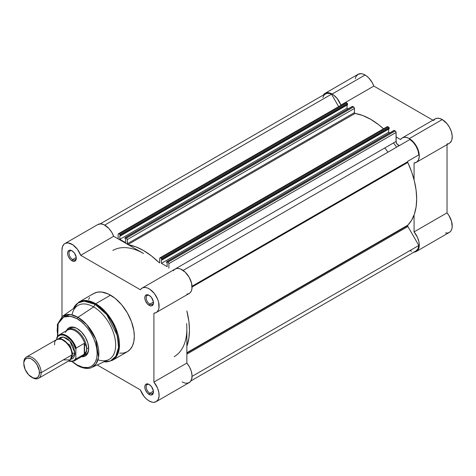 <?xml version="1.0" encoding="UTF-8"?>
<svg xmlns="http://www.w3.org/2000/svg" width="476" height="476" viewBox="0 0 476 476"><rect width="100%" height="100%" fill="white"/><g stroke="black" fill="none" stroke-linecap="round" stroke-linejoin="round"><path stroke-width="0.71" d="M325.072 93.338L328.303 92.713L330.177 93.135L333.456 94.908L337.216 98.591L340.881 105.101L373.833 86.079L432.928 120.19L373.833 86.079L372.262 82.687L368.977 78.183L366.407 75.886L363.128 74.107L361.26 73.685L358.023 74.316L325.072 93.338L323.317 95.057A14.101 8.146 60 0 1 325.072 93.338A14.101 8.146 60 0 1 332.123 94.04L365.074 75.012A14.101 8.146 -120 0 0 358.023 74.316L355.864 76.803L355.292 78.635M449.612 143.115L451.403 140.973L451.932 139.48L452.2 135.856L451.391 131.721L449.594 127.514L447 123.695L442.258 119.571A14.101 8.146 -120 0 0 435.207 118.875L402.256 137.903A14.101 8.146 60 0 1 409.306 138.599L442.258 119.571L439.616 118.459L437.164 118.25L435.076 118.952L433.499 120.523M416.357 162.328A14.101 8.146 60 0 1 414.072 162.982L416.661 162.143L418.446 159.995L419.243 156.788L418.969 152.855L417.648 148.625L415.423 144.555L412.537 141.092L409.306 138.599A14.101 8.146 60 0 1 418.517 151.029A14.101 8.146 60 0 1 416.357 162.328L449.314 143.306A14.101 8.146 -120 0 0 451.474 132.001A14.101 8.146 -120 0 0 442.258 119.571L409.306 138.599L406.665 137.487L404.213 137.272L402.125 137.981L400.548 139.551L396.08 136.975L400.548 139.551A14.101 8.146 60 0 1 402.256 137.903M396.603 147.179A61.321 35.402 -120 0 0 393.485 142.937M384.816 147.947A61.321 35.402 60 0 1 387.934 152.189M445.405 232.96L447.5 233.038L449.314 232.425L450.742 231.163L451.724 229.313L452.194 226.969L451.54 221.346L448.916 215.479L447.029 212.855L447.029 144.621L447.029 212.855L414.072 231.877L417.494 237.393L418.945 241.85L419.273 244.682L419.07 247.222L417.791 250.192L415.494 251.846L413.525 252.107M447.029 143.954L448.404 143.71M340.881 105.101L373.833 86.079A14.101 8.146 -120 0 0 365.074 75.012L332.123 94.04A14.101 8.146 60 0 1 340.881 105.101M354.537 112.985L355.471 113.526L354.537 112.985M416.357 251.453L449.314 232.425A14.101 8.146 -120 0 0 447.029 212.855L414.072 231.877L414.072 215.033L414.072 231.877A14.101 8.146 60 0 1 416.357 251.453A14.101 8.146 60 0 1 413.995 252.107M414.072 162.982L414.072 179.827L414.072 162.982M407.629 225.66A1.226 0.708 -120 0 0 407.884 226.511L186.86 354.12L407.884 226.511L407.676 225.368L411.609 220.233L414.4 214.111L416.101 206.953L416.678 198.932L416.101 190.251L414.4 181.124L411.609 171.782L407.795 162.453L192.066 287.004L407.795 162.453L407.629 161.763A1.226 0.708 -120 0 0 407.795 162.453A65.004 37.527 -120 0 1 407.795 225.16A1.226 0.708 -120 0 0 407.629 225.66L186.86 353.115L407.629 225.66M192.042 286.237L407.629 161.763L407.884 161.203L418.826 154.884L417.993 150.583L416.048 146.221L413.245 142.354L409.931 139.486L183.117 270.433L409.931 139.486A13.489 7.789 -120 0 1 418.826 154.884L407.884 161.203A1.226 0.708 -120 0 0 407.629 161.763L192.042 286.237M399.269 145.489L397.418 144.525L396.175 142.223L396.08 132.465L168.867 263.644L168.867 268.155L168.867 263.644L168.331 262.413L166.707 261.711L166.677 262.734L167.177 263.02L167.177 266.673L161.453 263.371L161.453 259.717L161.953 260.003L161.953 259.152L160.626 257.891L159.829 258.046L159.573 262.907M128.258 244.706A65.004 37.527 60 0 1 158.746 262.312L151.457 255.904L143.502 250.501L135.541 246.711L127.824 244.634M127.425 244.343L127.241 239.612L126.705 238.381L125.081 237.679L125.051 238.702L125.551 238.988L125.551 242.641L119.827 239.339L119.827 235.685L120.321 235.971L120.291 234.912L119 233.853L118.387 233.793L118.131 234.359L118.131 238.863L118.131 234.359A1.226 0.708 60 0 1 118.387 233.793A1.226 0.708 60 0 1 119 233.853L119.892 234.37L347.105 103.191L345.879 102.56L345.415 102.828M186.86 346.213L188.889 338.133L189.466 330.112L188.889 321.431L186.86 311.007A65.004 37.527 60 0 1 186.86 346.213M112.842 250.471A61.321 35.402 60 0 1 143.502 253.506L113.669 236.286L111.646 232.133L108.897 228.48L104.071 224.773L100.894 223.875L97.836 224.529L64.903 243.545A14.101 8.146 60 0 1 80.712 255.309L140.378 289.759L141.711 288.349L143.443 287.581L145.477 287.498L147.715 288.099L150.023 289.36L154.379 293.549L157.621 299.172L158.603 302.153L159.008 307.669L158.413 309.9L157.324 311.625L155.795 312.738L153.909 313.19L153.909 382.085L157.496 387.994L158.811 392.224L159.073 396.151L158.264 399.352L156.467 401.488L153.879 402.315L152.374 402.208L149.137 400.965A14.101 8.146 60 0 1 140.378 389.898L97.181 364.961L140.378 389.898L144.044 396.407L146.495 399.025L149.137 400.965A14.101 8.146 60 0 0 156.188 401.661L189.145 382.633A14.101 8.146 -120 0 0 186.86 363.063L186.86 328.613A61.321 35.402 60 0 1 174.162 356.685A61.321 35.402 60 0 0 186.86 328.613L186.86 363.063L153.909 382.085A14.101 8.146 60 0 1 156.188 401.661M186.651 323.585L186.86 328.613L186.651 323.585M399.769 145.358A3.064 1.773 -120 0 1 397.406 144.514A3.064 1.773 -120 0 1 396.08 141.437L172.734 270.386L396.08 141.437L396.014 132.042L395.211 130.965L393.926 130.531M159.68 262.847A0.613 0.357 60 0 0 159.757 262.603L159.757 258.391A1.226 0.708 60 0 1 160.013 257.825A1.226 0.708 60 0 1 160.626 257.891L161.519 258.403L388.731 127.223L387.839 126.705L388.731 127.223A0.613 0.357 -120 0 1 389.166 127.973L161.953 259.152L389.166 127.973L389.166 128.823L389.035 127.544L388.731 127.223L161.519 258.403A0.613 0.357 60 0 1 161.953 259.152L161.953 260.003L389.166 128.823L161.953 260.003L161.453 259.717L161.453 263.371L388.666 132.191L389.808 132.852L388.666 132.191L388.666 129.109L388.666 132.191L161.453 263.371L167.177 266.673L167.177 263.02L166.677 262.734L166.677 261.883A0.613 0.357 60 0 1 167.112 261.633L394.324 130.454L395.211 130.965L167.998 262.145L167.112 261.633L394.324 130.454A0.613 0.357 -120 0 0 394.015 130.418L166.802 261.604M160.013 257.825L387.226 126.646A1.226 0.708 -120 0 1 387.839 126.705L160.626 257.891L387.042 126.866M127.318 244.164A0.613 0.357 60 0 1 127.241 243.831L354.453 112.645A0.613 0.357 -120 0 0 355.036 113.455A65.004 37.527 -120 0 1 383.501 128.8L378.676 124.718L370.715 119.321L362.754 115.531L354.828 113.359L354.453 112.645L354.388 108.01L353.585 106.933L352.294 106.493M348.182 108.82L347.04 108.159L347.04 105.077L347.04 108.159L348.182 108.82M125.176 237.566A0.613 0.357 60 0 1 125.486 237.595L352.698 106.416L353.585 106.933L126.372 238.113L125.486 237.595L352.698 106.416A0.613 0.357 -120 0 0 352.389 106.386L125.176 237.566A0.613 0.357 60 0 0 125.051 237.851L125.051 238.702L125.551 238.988L125.551 242.641L119.827 239.339L119.827 235.685L120.321 235.971L347.539 104.791L347.105 103.191L346.213 102.673L119 233.853L346.213 102.673A1.226 0.708 -120 0 0 345.6 102.614L118.387 233.793M100.222 223.863L325.376 93.873A13.489 7.789 -120 0 1 331.492 94.2L104.732 225.118L331.492 94.2L338.662 106.618L331.492 94.2L329.803 93.528L326.691 93.361L324.281 94.754L322.871 97.532M409.931 250.59L411.627 251.263M416.048 250.923L417.993 248.805L418.826 245.461L407.884 226.511L418.826 245.461L192.066 376.379L418.826 245.461A13.489 7.789 -120 0 1 416.048 250.923L190.894 380.913M119.827 239.339L347.04 108.159L119.827 239.339M347.539 104.791L120.321 235.971L120.321 235.12L347.539 103.941L347.539 104.791M355.036 113.455L127.979 244.545L355.036 113.455M159.335 262.651L159.757 262.401L159.335 262.651M354.453 112.645L127.241 243.831L127.241 239.612L354.453 108.433L354.453 112.645M127.241 239.612L354.453 108.433A1.226 0.708 -120 0 0 353.585 106.933L126.372 238.113A1.226 0.708 60 0 1 127.241 239.612M395.211 130.965L167.998 262.145A1.226 0.708 60 0 1 168.867 263.644L396.08 132.465A1.226 0.708 -120 0 0 395.211 130.965M347.105 103.191L119.892 234.37A0.613 0.357 60 0 1 120.321 235.12L347.539 103.941A0.613 0.357 -120 0 0 347.105 103.191M186.86 352.716L407.795 225.16L186.86 352.716M149.5 384.667A5.153 2.975 -120 0 0 146.191 387.137A5.153 2.975 -120 0 0 149.833 393.253L149.137 394.455A6.134 3.54 60 0 1 144.799 386.94A6.134 3.54 60 0 1 149.137 384.441L147.477 383.864L145.531 384.584L144.882 386.012L144.882 387.97L145.531 390.147L147.477 393.117L149.982 394.848L151.546 395.003L153.141 393.676L153.391 390.927L151.546 386.673L149.137 384.441A6.134 3.54 60 0 1 153.474 391.95A6.134 3.54 60 0 1 149.137 394.455L149.833 393.253A5.153 2.975 60 0 1 146.465 388.713A5.153 2.975 60 0 1 147.257 384.584A5.153 2.975 60 0 1 149.5 384.667M149.5 295.542A5.153 2.975 -120 0 0 146.191 298.012A5.153 2.975 -120 0 0 149.833 304.128L149.137 305.33A6.134 3.54 60 0 1 144.799 297.821A6.134 3.54 60 0 1 149.137 295.316L147.477 294.739L145.531 295.459L144.882 296.887L144.882 298.845L145.531 301.022L147.477 303.991L149.982 305.723L151.546 305.878L153.141 304.551L153.391 301.802L151.546 297.548L149.137 295.316A6.134 3.54 60 0 1 153.474 302.825A6.134 3.54 60 0 1 149.137 305.33L149.833 304.128A5.153 2.975 60 0 1 146.465 299.588A5.153 2.975 60 0 1 147.257 295.459A5.153 2.975 60 0 1 149.5 295.542M72.316 250.983A5.153 2.975 -120 0 0 69.008 253.452A5.153 2.975 -120 0 0 72.649 259.569L71.953 260.771A6.134 3.54 60 0 1 67.616 253.256A6.134 3.54 60 0 1 71.953 250.757L70.293 250.18L68.889 250.447L67.699 252.328L67.699 254.285L68.348 256.463L70.293 259.426L71.953 260.771L74.363 261.312L75.958 259.991L76.208 257.242L74.363 252.988L71.953 250.757A6.134 3.54 60 0 1 76.291 258.266A6.134 3.54 60 0 1 71.953 260.771L72.649 259.569A5.153 2.975 60 0 1 69.282 255.029A5.153 2.975 60 0 1 70.073 250.9A5.153 2.975 60 0 1 72.316 250.983M70.186 328.202A15.333 8.854 60 0 1 77.511 328.773A15.333 8.854 -120 0 0 69.252 328.892M77.16 328.559L74.905 327.518L70.751 327.107L69.002 327.756L67.568 328.946L66.467 330.701A16.309 9.419 60 0 1 77.16 328.559L77.16 328.559A16.309 9.419 60 0 1 88.691 348.539L87.816 342.934L85.311 337.169L81.569 332.123L77.16 328.559M119.637 353.204L123.748 353.037L127.348 351.704A33.606 19.403 -120 0 0 132.501 324.781A33.606 19.403 -120 0 0 110.545 295.168L95.73 303.718A33.606 19.403 60 0 1 117.679 333.331A33.606 19.403 60 0 1 112.532 360.261L116.953 355.745L119.315 348.093L115.733 327.904L105.482 311.774L95.73 303.718A1.226 0.708 120 0 0 95.117 304.366L106.713 314.594L117.376 335.645L118.53 347.409L115.805 356.345L110.372 360.975L104.054 361.778A33.243 19.195 -120 0 0 118.179 339.567A33.243 19.195 -120 0 0 95.117 304.366L93.635 306.931A31.154 17.987 60 0 1 115.555 342.506A31.154 17.987 60 0 1 97.973 359.808M77.16 318.777C83.008 321.229 96.89 336.175 97.163 353.43C96.89 370.376 83.008 369.293 77.16 364.985A1.226 0.708 120 0 0 77.409 365.544A1.226 0.708 -60 0 1 77.16 364.985L72.417 361.593L77.16 364.985L82.967 367.341L88.274 367.508L91.303 366.383L93.796 364.318L95.64 361.391L96.783 357.714L97.163 353.43L96.783 348.7L95.64 343.714L93.796 338.65L91.303 333.712L88.274 329.089L84.811 324.953L81.063 321.473L77.16 318.777A1.226 0.708 -60 0 1 77.963 317.313A1.226 0.708 120 0 0 77.16 318.777L73.256 316.968L67.723 316.058L64.462 316.695L61.69 318.295L58.673 322.365L57.536 326.042L57.15 330.326L57.715 336.127L58.149 323.698L63.641 317.046L70.811 316.308L77.16 318.777M91.933 367.389L96.104 363.807L98.544 357.309L95.849 339.328L86.739 324.614L77.963 317.313A29.518 17.041 60 0 1 97.443 344.029A29.518 17.041 60 0 1 91.933 367.389A29.518 17.041 60 0 1 77.963 365.52A1.226 0.708 -60 0 1 77.409 365.544C85.329 369.804 90.119 368.388 91.933 367.389L108.379 359.779A31.154 17.987 -120 0 0 114.198 335.122A31.154 17.987 -120 0 0 93.635 306.931L77.963 317.313L93.635 306.931A31.154 17.987 -120 0 0 77.267 305.895L62.451 316.332A29.518 17.041 60 0 1 77.963 317.313L70.603 314.612L62.451 316.332L57.394 324.4L57.489 336.413M153.427 302.052L149.833 304.128L153.427 302.052M76.243 257.492L72.649 259.569L76.243 257.492M153.427 391.177L149.833 393.253L153.427 391.177M64.903 243.545A14.101 8.146 60 0 0 61.981 250.001L61.981 316.683L61.981 250.001L62.523 246.58L64.082 244.146L65.194 243.391L67.937 242.903L72.763 244.747L77.392 249.245L80.712 255.309L113.669 236.286L143.502 253.506M103.97 361.82L106.672 361.927L112.532 360.261L127.348 351.704L130.305 349.253L132.501 345.778L133.851 341.411L134.309 336.324L133.851 330.707L131.501 321.77L127.348 312.905L121.749 304.872L115.18 298.369L108.219 293.954L101.453 292.002L97.342 292.169L93.742 293.502L92.177 294.59M89.589 297.571L88.59 299.428M186.86 294.162L188.746 293.716L190.281 292.597L191.37 290.878L191.965 288.64L191.554 283.125L189.145 277.222L185.235 272.183L180.666 269.077L178.435 268.47L176.4 268.553L174.668 269.321L173.335 270.731M182.094 381.936L185.325 383.18L188.21 383.043L190.436 381.544L191.757 378.842L192.03 375.225L191.233 371.09L189.442 366.883L186.86 363.063L153.909 382.085L153.909 313.19A14.101 8.146 60 0 0 156.188 312.536A14.101 8.146 60 0 0 156.188 296.25A14.101 8.146 60 0 0 142.086 288.105A14.101 8.146 60 0 0 140.378 289.759L80.712 255.309L113.669 236.286A14.101 8.146 -120 0 0 97.854 224.517M81.491 356.726L83.568 356.655L85.311 356.006L86.745 354.816L87.816 353.127L88.691 348.539A16.309 9.419 60 0 1 81.491 356.726M84.454 355.221A15.333 8.854 -120 0 0 88.685 348.129A15.333 8.854 60 0 1 85.513 354.757M73.298 308.692L74.589 306.241L78.927 302.058A33.606 19.403 60 0 1 95.73 303.718L110.545 295.168A33.606 19.403 -120 0 0 93.742 293.502L78.927 302.058L87.81 300.719L95.73 303.718A1.226 0.708 -60 0 0 95.117 304.366A33.243 19.195 -120 0 0 73.369 308.638L78.04 302.998L84.014 301.177L95.117 304.366L93.635 306.931A31.154 17.987 60 0 0 72.037 314.886M153.456 391.522A5.153 2.975 60 0 1 152.403 393.509A5.153 2.975 60 0 1 149.833 393.253A5.153 2.975 -120 0 0 153.456 391.522M76.273 257.837A5.153 2.975 60 0 1 75.226 259.819A5.153 2.975 60 0 1 72.649 259.569A5.153 2.975 -120 0 0 76.273 257.837M153.456 302.397A5.153 2.975 60 0 1 152.403 304.384A5.153 2.975 60 0 1 149.833 304.128A5.153 2.975 -120 0 0 153.456 302.397M156.188 312.536L189.145 293.514A14.101 8.146 -120 0 0 189.145 277.222A14.101 8.146 -120 0 0 175.037 269.083L142.086 288.105M63.284 359.904L70.222 359.904L71.953 354.9C72.447 350.449 69.555 345.439 63.284 339.876C57.007 338.198 54.115 339.864 54.609 344.886M71.936 354.221A2.493 1.44 180 0 1 72.602 353.519L71.68 357.244L72.602 353.519A2.493 1.44 0 0 0 71.936 354.221M61.112 338.942L69.924 345.177L72.602 353.519L69.924 345.177L61.112 338.942M38.604 378.301L69.413 360.51A12.263 7.08 -120 0 0 71.953 354.9L41.144 372.684A12.263 7.08 60 0 1 38.604 378.301A12.263 7.08 60 0 1 32.041 377.432M31.63 377.206L32.475 377.694A12.263 7.08 -120 0 0 41.144 372.684L39.454 372.684A11.067 6.39 60 0 1 31.63 377.206A11.067 6.39 60 0 1 23.8 363.646L23.949 361.968L25.121 359.386L27.281 358.142L30.101 358.422L31.63 359.13L34.623 361.546L37.164 364.973L39.306 370.834L39.306 374.362L38.134 376.944L35.974 378.194L33.153 377.914L28.631 374.785L25.121 369.43L23.8 363.646A11.067 6.39 60 0 1 31.63 359.13A11.067 6.39 60 0 1 39.454 372.684L41.144 372.684A12.263 7.08 -120 0 0 32.475 357.666A12.263 7.08 -120 0 0 23.8 362.67A12.263 7.08 60 0 1 26.341 357.06A12.263 7.08 60 0 1 35.789 360.344A12.263 7.08 60 0 1 41.144 372.684L71.953 354.9A12.263 7.08 -120 0 0 66.598 342.553A12.263 7.08 -120 0 0 57.15 339.269L26.341 357.06M58.857 338.722L63.338 337.014L69.883 341.072L74.988 353.144A2.493 1.44 0 0 0 72.602 353.519A2.493 1.44 180 0 1 74.988 353.144L73.53 346.736L71.132 342.595L68.008 339.293L66.319 338.127L62.999 336.972L60.184 337.52L58.857 338.722M65.408 332.45A15.024 8.675 60 0 1 66.224 331.207A15.024 8.675 60 0 1 76.011 331.373A15.024 8.675 60 0 1 84.847 343.809L86.227 346.32L86.697 348.89L88.673 347.748L86.697 348.89A15.333 8.854 60 0 1 83.52 355.905A15.333 8.854 60 0 1 81.842 356.524A15.333 8.854 -120 0 0 86.697 348.89L86.227 346.32L84.573 343.369L84.573 353.96L86.227 351.359L86.697 348.89L86.227 351.359L84.573 353.96L84.573 343.369L84.27 343.392L84.27 354.186L84.573 353.96L84.27 354.186L84.27 343.392L76.202 348.045L75.857 349.235L75.857 358.059L75.184 359.255L73.274 360.891L72.078 361.29L68.55 361.01A14.536 8.389 60 0 0 75.857 358.059L76.202 358.844L84.27 354.186L76.202 358.844A15.024 8.675 60 0 1 74.173 360.951L82.61 356.078A15.024 8.675 -120 0 0 84.847 353.579A15.024 8.675 60 0 1 80.932 356.691M57.126 337.032A15.024 8.675 60 0 1 59.149 334.925A15.024 8.675 60 0 1 76.202 348.045A15.024 8.675 -120 0 0 59.494 334.747A15.024 8.675 -120 0 0 57.126 337.032L56.775 339.483L56.775 338.216L58.316 336.074L60.559 334.985L63.302 335.056L66.319 336.27L70.751 339.995L73.274 343.422L75.857 349.235L75.857 358.059L76.202 358.844A15.024 8.675 -120 0 1 73.834 361.129M70.74 359.309L72.447 358.761L73.53 357.863L74.821 355.001L74.988 353.144L70.74 359.309M86.697 348.89A15.333 8.854 -120 0 0 78.98 332.45A15.333 8.854 -120 0 0 66.819 330.499A15.333 8.854 60 0 1 68.193 329.356A15.333 8.854 60 0 1 80.004 333.462A15.333 8.854 60 0 1 86.697 348.89M56.93 337.305L56.775 338.216A14.536 8.389 60 0 1 66.319 336.27A14.536 8.389 60 0 1 75.857 349.235L76.202 348.045L84.27 343.392L84.847 343.809A15.024 8.675 -120 0 0 67.586 330.058L59.149 334.925L56.977 337.204M77.409 365.544L72.06 361.647M68.336 361.135L74.173 360.951"/></g></svg>
